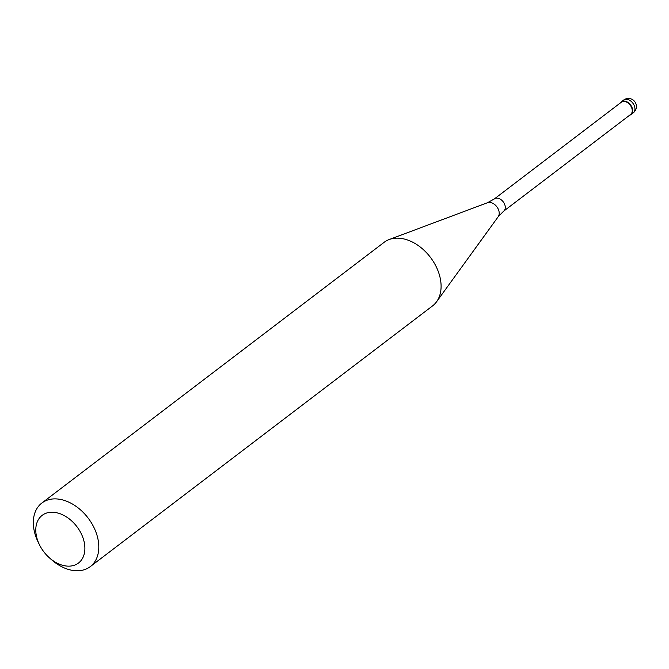 <?xml version="1.0" encoding="UTF-8"?>
<svg xmlns="http://www.w3.org/2000/svg" width="669" height="669" viewBox="0 0 669 669"><rect width="100%" height="100%" fill="white"/><g stroke="black" fill="none" stroke-linecap="round" stroke-linejoin="round"><path stroke-width="1" d="M620.263 103.009A7.995 5.544 52.7 0 1 621.275 101.864A7.995 5.544 52.7 0 1 631.636 106.639A7.995 5.544 52.7 0 1 630.959 114.583A7.995 5.544 52.7 0 1 629.588 115.252A7.995 5.544 -127.3 0 0 631.636 106.639A7.995 5.544 -127.3 0 0 625.774 101.337A7.995 5.544 -127.3 0 0 620.263 103.009M631.26 106.823A7.694 5.335 -127.3 0 0 621.284 102.232L494.324 198.944A7.694 5.335 52.7 0 1 504.292 203.535A7.694 5.335 52.7 0 1 503.648 211.178L630.608 114.474A7.694 5.335 -127.3 0 0 631.26 106.823M90.273 566.618L432.567 305.892A39.964 27.713 -127.3 0 0 436.564 301.778A39.964 27.713 -127.3 0 0 435.945 266.17A39.964 27.713 -127.3 0 0 389.157 239.544A39.964 27.713 -127.3 0 0 384.14 242.312L41.846 503.038A39.964 27.713 52.7 0 1 93.652 526.896A39.964 27.713 52.7 0 1 90.273 566.618A39.964 27.713 52.7 0 1 51.429 559.627L49.364 557.795A29.971 20.781 52.7 0 1 39.638 545.135A29.971 20.781 52.7 0 1 39.488 544.825A29.971 20.781 52.7 0 1 47.231 512.855A29.971 20.781 52.7 0 1 81.024 533.243A29.971 20.781 52.7 0 1 78.591 562.955A29.971 20.781 52.7 0 1 49.364 557.795M39.488 544.825L38.267 542.342A39.964 27.713 52.7 0 1 41.846 503.038M630.959 114.583L633.25 112.835A7.995 5.544 -127.3 0 0 633.928 104.891A7.995 5.544 -127.3 0 0 623.567 100.116L621.275 101.864M503.648 211.178L498.196 216.739A9.006 6.238 -127.3 0 0 498.054 208.72A9.006 6.238 -127.3 0 0 487.517 202.724L389.157 239.544M633.25 112.835A7.995 7.995 0 0 0 635.55 102.884A7.995 7.995 0 0 0 623.567 100.116M494.324 198.944L487.517 202.724M498.196 216.739L436.564 301.778"/></g></svg>
